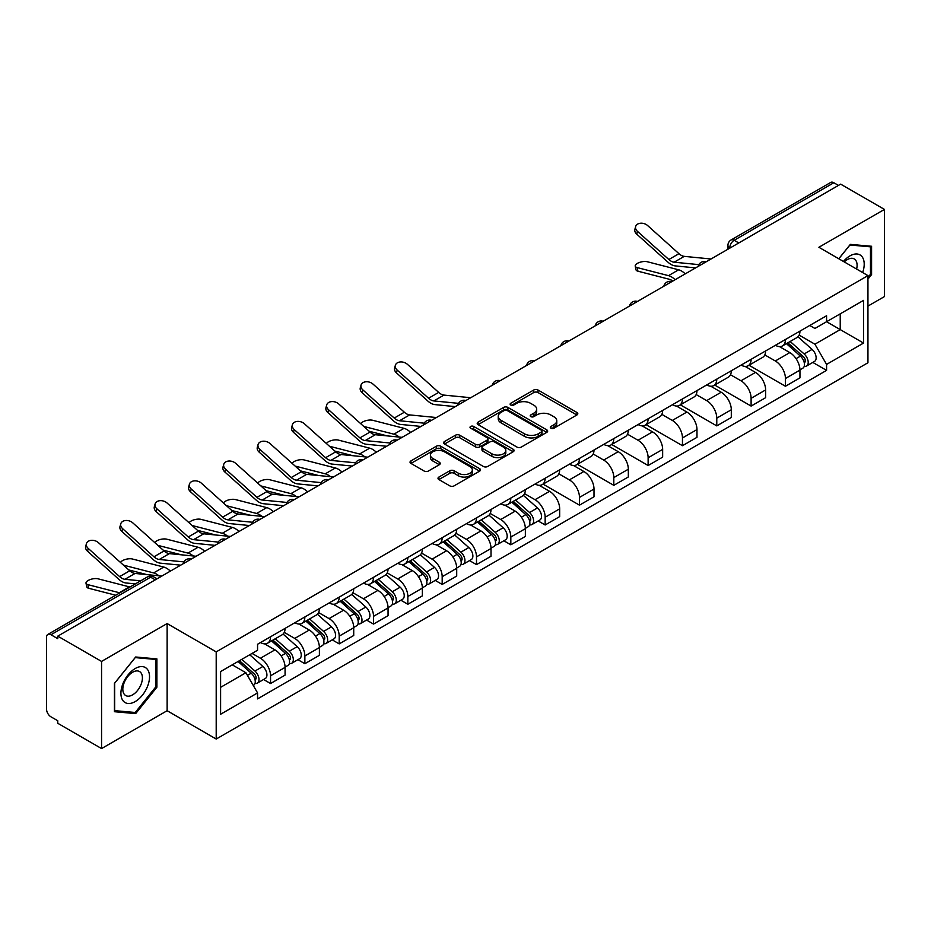 <?xml version="1.0" encoding="UTF-8"?>
<svg xmlns="http://www.w3.org/2000/svg" width="931" height="931" viewBox="0 0 931 931"><rect width="100%" height="100%" fill="white"/><g stroke="black" fill="none" stroke-linecap="round" stroke-linejoin="round"><path stroke-width="1.4" d="M550.931 428.213A2.141 1.234 0 0 0 553.957 428.213L576.906 414.97A3.049 1.769 0 0 0 577.802 413.713A3.049 1.769 0 0 0 576.906 412.468L538.037 390.031A3.049 1.769 0 0 0 533.707 390.031L510.758 403.274A2.141 1.234 0 0 0 510.141 404.147A2.141 1.234 0 0 0 510.758 405.02A2.141 1.234 0 0 0 513.784 405.02L516.752 403.309A9.776 5.644 0 0 1 530.577 403.309L533.824 405.171A9.776 5.644 0 0 1 536.687 409.163A9.776 5.644 0 0 1 533.824 413.155L530.845 414.877A2.141 1.234 0 0 0 530.228 415.75A2.141 1.234 0 0 0 530.845 416.623A2.141 1.234 0 0 0 533.87 416.623L536.838 414.9A9.776 5.644 0 0 1 550.663 414.9L553.91 416.774A9.776 5.644 0 0 1 556.773 420.765A9.776 5.644 0 0 1 553.91 424.757L550.931 426.468A2.141 1.234 0 0 0 550.314 427.341A2.141 1.234 0 0 0 550.931 428.213L550.931 426.468M438.897 477.068A3.049 1.769 0 0 0 438.001 478.313A3.049 1.769 0 0 0 438.897 479.558L449.801 485.854A3.049 1.769 0 0 0 454.119 485.854L479.605 471.144A3.049 1.769 0 0 0 480.501 469.899A3.049 1.769 0 0 0 479.605 468.642L440.735 446.205A3.049 1.769 0 0 0 436.418 446.205L410.932 460.915A3.049 1.769 0 0 0 410.036 462.16A3.049 1.769 0 0 0 410.932 463.405L424.105 471.016A3.049 1.769 0 0 0 428.423 471.016L439.327 464.72A3.049 1.769 0 0 0 440.223 463.475A3.049 1.769 0 0 0 439.327 462.23L432.799 458.448A8.17 4.713 0 0 1 430.401 455.119A8.17 4.713 0 0 1 435.44 450.755A8.17 4.713 0 0 1 444.355 451.779L469.946 466.559A8.17 4.713 0 0 1 472.331 469.899A8.17 4.713 0 0 1 467.292 474.251A8.17 4.713 0 0 1 458.389 473.227L454.119 470.772A3.049 1.769 0 0 0 449.801 470.772L438.897 477.068L438.897 479.558L449.801 473.309L449.801 470.772M216.201 651.886L167.126 623.561L101.56 661.417L57.769 636.141L840.658 184.14L884.45 209.417L818.884 247.274L867.948 275.611L216.201 651.886L216.201 739.039L867.948 362.753L867.948 275.611M516.973 447.078A3.049 1.769 0 0 0 521.29 447.078L546.776 432.356A3.049 1.769 0 0 0 547.672 431.111A3.049 1.769 0 0 0 546.776 429.866L507.907 407.417A3.049 1.769 0 0 0 503.578 407.417L478.092 422.139A3.049 1.769 0 0 0 477.207 423.384A3.049 1.769 0 0 0 478.092 424.629L516.973 447.078M471.505 428.679A2.141 1.234 0 0 1 473.67 428.982L473.67 426.433L513.19 449.254A3.049 1.769 0 0 1 514.087 450.499A3.049 1.769 0 0 1 513.19 451.756L487.704 466.466A3.049 1.769 0 0 1 483.387 466.466L444.506 444.017L444.506 441.527A3.049 1.769 0 0 0 443.622 442.772A3.049 1.769 0 0 0 444.506 444.017M444.506 441.527L455.422 435.231A3.049 1.769 0 0 1 459.739 435.231L475.508 444.331A3.049 1.769 0 0 0 479.826 444.331L487.064 440.154A3.049 1.769 0 0 0 487.949 438.908A3.049 1.769 0 0 0 487.064 437.663L470.644 428.179A2.141 1.234 0 0 1 470.015 427.306A2.141 1.234 0 0 1 471.342 426.165A2.141 1.234 0 0 1 473.67 426.433M101.56 661.417L101.56 748.571L57.769 723.282L57.769 720.745L50.949 716.812A6.226 3.596 -120 0 1 46.55 709.189L46.55 637.281A6.226 3.596 -120 0 1 47.842 634.43L147.517 576.883A6.226 3.596 60 0 1 150.624 577.197L50.949 634.744A6.226 3.596 -120 0 0 47.842 634.43M867.948 306.101L884.45 296.57L884.45 209.417M101.56 748.571L167.126 710.714L216.201 739.039M57.769 636.141L57.769 638.678L50.949 634.744M738.783 242.956L734.163 240.291A6.226 3.596 60 0 0 731.056 239.977L830.731 182.429A6.226 3.596 60 0 1 833.839 182.744L734.163 240.291A6.226 3.596 120 0 0 729.764 247.914L729.764 248.17M838.459 185.409L833.839 182.744M785.438 339.501A14.314 8.263 60 0 1 782.471 345.936L796.994 337.546A14.314 8.263 -120 0 0 799.95 331.122M764.828 354.92L775.314 360.972A14.314 8.263 60 0 1 785.438 378.51L799.95 370.119A14.314 8.263 -120 0 0 789.837 352.593L779.445 346.588M799.95 370.119L799.95 377.87L785.438 386.26L749.024 365.243M782.471 345.936A14.314 8.263 60 0 1 775.418 345.285M785.438 378.51L785.438 386.26M751.108 359.319A14.314 8.263 60 0 1 748.14 365.755L762.664 357.364A14.314 8.263 -120 0 0 765.631 350.94M714.705 385.062L751.108 406.079L765.631 397.688L765.631 389.938A14.314 8.263 -120 0 0 755.507 372.412L745.114 366.407M748.14 365.755A14.314 8.263 60 0 1 741.099 365.103M730.498 374.739L740.983 380.791A14.314 8.263 60 0 1 751.108 398.328L751.108 406.079M716.777 379.138A14.314 8.263 60 0 1 713.821 385.562L728.345 377.183A14.314 8.263 -120 0 0 731.301 370.759M680.375 404.869L716.777 425.898L731.301 417.507L731.301 409.756A14.314 8.263 -120 0 0 721.188 392.23L710.784 386.225M713.821 385.562A14.314 8.263 60 0 1 706.769 384.922M696.167 394.558L706.664 400.609A14.314 8.263 60 0 1 716.777 418.147L716.777 425.898M682.458 398.957A14.314 8.263 60 0 1 679.49 405.381L694.014 397.002A14.314 8.263 -120 0 0 696.982 390.578M646.056 424.687L682.458 445.705L696.982 437.326L696.982 429.575A14.314 8.263 -120 0 0 686.857 412.049L676.465 406.044M679.49 405.381A14.314 8.263 60 0 1 672.45 404.741M661.848 414.376L672.333 420.428A14.314 8.263 60 0 1 682.458 437.966L682.458 445.705M648.127 418.775A14.314 8.263 60 0 1 645.171 425.199L659.683 416.82A14.314 8.263 -120 0 0 662.651 410.396M611.725 444.506L648.127 465.523L662.651 457.144L662.651 449.394A14.314 8.263 -120 0 0 652.526 431.868L642.134 425.863M645.171 425.199A14.314 8.263 60 0 1 638.119 424.559M627.517 434.195L638.014 440.247A14.314 8.263 60 0 1 648.127 457.773L648.127 465.523M613.808 438.594A14.314 8.263 60 0 1 610.841 445.018L625.364 436.639A14.314 8.263 -120 0 0 628.332 430.215M577.395 464.325L613.808 485.342L628.332 476.963L628.332 469.212A14.314 8.263 -120 0 0 618.207 451.675L607.815 445.681M610.841 445.018A14.314 8.263 60 0 1 603.788 444.378M593.198 454.014L603.684 460.065A14.314 8.263 60 0 1 613.808 477.591L613.808 485.342M579.478 458.413A14.314 8.263 60 0 1 576.51 464.837L591.034 456.458A14.314 8.263 -120 0 0 594.001 450.034M543.076 484.143L579.478 505.161L594.001 496.782L594.001 489.031A14.314 8.263 -120 0 0 583.877 471.493L573.484 465.5M576.51 464.837A14.314 8.263 60 0 1 569.469 464.197M558.868 473.832L569.353 479.884A14.314 8.263 60 0 1 579.478 497.41L579.478 505.161M545.147 478.231A14.314 8.263 60 0 1 542.191 484.655L556.715 476.276A14.314 8.263 -120 0 0 559.671 469.841M538.188 520.964L545.159 524.979L559.671 516.6L559.671 508.85A14.314 8.263 -120 0 0 549.558 491.312L539.154 485.319M542.191 484.655A14.314 8.263 60 0 1 535.139 484.015M524.537 493.639L535.034 499.703A14.314 8.263 60 0 1 545.159 517.229L545.159 524.979M510.828 498.05A14.314 8.263 60 0 1 507.861 504.474L522.384 496.095A14.314 8.263 -120 0 0 525.352 489.659M503.869 540.783L510.828 544.798L525.352 536.419L525.352 528.668A14.314 8.263 -120 0 0 515.227 511.131L504.835 505.137M507.861 504.474A14.314 8.263 60 0 1 500.82 503.834M490.218 513.458L500.703 519.521A14.314 8.263 60 0 1 510.828 537.047L510.828 544.798M476.497 517.869A14.314 8.263 60 0 1 473.542 524.293L488.065 515.902A14.314 8.263 -120 0 0 491.021 509.478M469.538 560.602L476.497 564.617L491.021 556.238L491.021 548.487A14.314 8.263 -120 0 0 480.908 530.949L470.504 524.944M473.542 524.293A14.314 8.263 60 0 1 466.489 523.641M455.887 533.277L466.384 539.34A14.314 8.263 60 0 1 476.497 556.866L476.497 564.617M442.178 537.687A14.314 8.263 60 0 1 439.211 544.111L453.734 535.721A14.314 8.263 -120 0 0 456.702 529.297M435.208 580.409L442.178 584.435L456.702 576.045L456.702 568.306A14.314 8.263 -120 0 0 446.577 550.768L436.185 544.763M439.211 544.111A14.314 8.263 60 0 1 432.17 543.46M421.568 553.095L432.054 559.159A14.314 8.263 60 0 1 442.178 576.685L442.178 584.435M407.848 557.506A14.314 8.263 60 0 1 404.88 563.93L419.404 555.539A14.314 8.263 -120 0 0 422.371 549.115M400.889 600.227L407.848 604.254L422.371 595.863L422.371 588.113A14.314 8.263 -120 0 0 412.247 570.587L401.855 564.582M404.88 563.93A14.314 8.263 60 0 1 397.84 563.278M387.238 572.914L397.723 578.966A14.314 8.263 60 0 1 407.848 596.503L407.848 604.254M373.529 577.325A14.314 8.263 60 0 1 370.561 583.749L385.085 575.358A14.314 8.263 -120 0 0 388.041 568.934M366.558 620.046L373.529 624.073L388.052 615.682L388.052 607.931A14.314 8.263 -120 0 0 377.928 590.405L367.536 584.4M370.561 583.749A14.314 8.263 60 0 1 363.509 583.097M352.919 592.733L363.404 598.784A14.314 8.263 60 0 1 373.529 616.322L373.529 624.073M339.198 597.132A14.314 8.263 60 0 1 336.231 603.567L350.754 595.177A14.314 8.263 -120 0 0 353.722 588.753M332.239 639.865L339.198 643.891L353.722 635.501L353.722 627.75A14.314 8.263 -120 0 0 343.597 610.224L333.205 604.219M336.231 603.567A14.314 8.263 60 0 1 329.19 602.916M318.588 612.551L329.074 618.603A14.314 8.263 60 0 1 339.198 636.141L339.198 643.891M304.868 616.95A14.314 8.263 60 0 1 301.912 623.386L316.435 614.995A14.314 8.263 -120 0 0 319.391 608.571M297.908 659.683L304.868 663.71L319.391 655.319L319.391 647.569A14.314 8.263 -120 0 0 309.278 630.043L298.874 624.038M301.912 623.386A14.314 8.263 60 0 1 294.859 622.734M284.258 632.37L294.755 638.422A14.314 8.263 60 0 1 304.868 655.959L304.868 663.71M270.549 636.769A14.314 8.263 60 0 1 267.581 643.193L282.105 634.814A14.314 8.263 -120 0 0 285.072 628.39M263.589 679.502L270.549 683.529L285.072 675.138L285.072 667.387A14.314 8.263 -120 0 0 274.948 649.861L264.555 643.856M267.581 643.193A14.314 8.263 60 0 1 260.54 642.553M252.068 653.411L260.424 658.24A14.314 8.263 60 0 1 270.549 675.778L270.549 683.529M809.749 325.466L814.916 328.457L863.549 300.376L840.228 313.84L840.228 329.597L814.916 344.202L799.147 335.102M220.6 687.334L245.9 672.729L257.561 692.92L220.6 714.263L220.6 671.577L257.561 650.234L257.561 644.264L826.577 315.749L826.577 321.719L863.549 343.062L826.577 364.405L814.916 344.202M863.549 300.376L863.549 343.062M257.561 692.92L257.561 698.89L826.577 370.375L826.577 364.405M867.948 279.102L871.579 274.587L871.579 246.273L850.34 244.376L838.773 258.76M167.126 623.561L167.126 710.714M114.432 711.715L135.67 713.612L156.897 687.194L156.897 658.892L135.67 656.995L114.432 683.401L114.432 711.715M245.9 672.729L232.261 664.85M812.798 362.415L826.577 370.375M870.473 273.947L871.579 274.587M133.424 712.32L135.67 713.612M155.803 686.566L156.897 687.194M551.792 428.516L553.91 427.294A9.776 5.644 0 0 0 556.773 423.302L556.773 420.765M536.687 409.163L536.687 411.711A9.776 5.644 0 0 1 533.824 415.703L531.706 416.925M576.871 414.993L538.037 392.568A3.049 1.769 0 0 0 533.707 392.568L511.619 405.322M546.741 432.38L507.907 409.966A3.049 1.769 0 0 0 503.578 409.966L478.138 424.652M541.376 431.984A2.141 1.234 0 0 0 542.005 431.111A2.141 1.234 0 0 0 541.376 430.238L507.255 410.536A2.141 1.234 0 0 0 504.23 410.536L501.099 412.352A9.776 5.644 0 0 0 498.236 416.332A9.776 5.644 0 0 0 501.099 420.323L524.421 433.799A9.776 5.644 0 0 0 538.246 433.799L541.376 431.984L541.376 434.533A2.141 1.234 0 0 0 542.005 433.66L542.005 431.111M498.236 416.332L498.236 418.88A9.776 5.644 0 0 0 501.099 422.872L501.099 420.323M541.376 434.533L538.246 436.336A9.776 5.644 0 0 1 524.421 436.336L501.099 422.872M444.553 444.04L455.422 437.768L455.422 435.231M487.949 438.908L487.949 441.445A3.049 1.769 0 0 1 487.064 442.69L479.826 446.868A3.049 1.769 0 0 1 475.508 446.868L459.739 437.768A3.049 1.769 0 0 0 455.422 437.768M473.67 428.982L513.156 451.779M491.871 453.781A8.17 4.713 0 0 0 500.773 454.805A8.17 4.713 0 0 0 505.812 450.441A8.17 4.713 0 0 0 503.415 447.101L494.408 441.899A3.049 1.769 0 0 0 490.078 441.899L482.852 446.077A3.049 1.769 0 0 0 481.955 447.322A3.049 1.769 0 0 0 482.852 448.567L491.871 453.781L491.871 456.318A8.17 4.713 0 0 0 500.773 457.342A8.17 4.713 0 0 0 505.812 452.978L505.812 450.441M481.955 447.322L481.955 449.859A3.049 1.769 0 0 0 482.852 451.116L482.852 448.567M491.871 456.318L482.852 451.116M472.331 469.899L472.331 472.436A8.17 4.713 0 0 1 467.292 476.788A8.17 4.713 0 0 1 458.389 475.776L454.119 473.309A3.049 1.769 0 0 0 449.801 473.309M430.401 455.119L430.401 457.656A8.17 4.713 0 0 0 432.799 460.996L432.799 458.448M439.327 462.23L439.327 464.72L432.799 460.996M479.605 468.642L479.605 471.144L440.735 448.742A3.049 1.769 0 0 0 436.418 448.742L410.967 463.429M637.933 271.2A7.157 2.874 168.1 0 1 635.989 269.757L635.221 266.138A7.157 2.874 -11.9 0 0 637.165 267.581L637.933 271.2L669.284 279.265A11.509 6.645 -120 0 1 672.776 281.069M685.239 273.877A15.559 8.984 -120 0 0 678.641 269.804L647.289 261.739A7.157 2.874 -11.9 0 0 639.318 262.495A7.157 2.874 -11.9 0 0 635.221 266.138M786.427 343.644L800.416 356.131A7.774 4.492 60 0 1 802.859 368.152L799.95 369.828M786.8 343.981L793.375 347.775M787.835 342.829L803.406 356.724A3.736 2.153 60 0 1 804.57 362.496A3.736 2.153 60 0 1 804.233 362.625M790.163 341.491L804.151 353.966A7.774 4.492 60 0 1 806.595 365.999A7.774 4.492 60 0 1 804.244 366.244M797.96 336.801L812.076 349.393A7.774 4.492 60 0 1 814.52 361.426L806.595 365.999M675.115 279.719A15.559 8.984 -120 0 0 668.516 275.646L637.165 267.581M711.016 258.993L684.262 256.362A11.509 6.645 60 0 1 678.955 253.686L647.615 225.546A7.157 5.086 15.6 0 0 640.575 223.231A7.157 5.086 15.6 0 0 635.652 226.547A7.157 5.086 15.6 0 0 637.491 231.388L636.723 234.135A7.157 5.086 -164.4 0 1 634.895 229.282L635.652 226.547M698.844 264.637L674.137 262.205A11.509 6.645 60 0 1 668.842 259.528L637.491 231.388M695.597 267.895L675.231 265.894A15.559 8.984 60 0 1 668.074 262.263L636.723 234.135M862.653 272.55A20.226 11.672 120 0 0 862.292 257.026A20.226 11.672 120 0 0 843.428 261.448M856.613 269.059A13.849 7.995 120 0 0 855.775 260.377A13.849 7.995 120 0 0 854.227 258.934A13.849 7.995 120 0 0 844.266 261.937M838.819 258.795L849.91 245.004L870.473 246.831L870.473 274.273L867.948 277.415M869.112 246.052L870.473 246.831M147.61 669.633A20.226 11.672 120 0 0 128.071 674.87A20.226 11.672 120 0 0 122.834 700.461A20.226 11.672 120 0 0 142.373 695.224A20.226 11.672 120 0 0 147.61 669.633M141.105 672.997A13.849 7.995 120 0 0 139.545 671.554A13.849 7.995 120 0 0 126.663 678.012A13.849 7.995 120 0 0 124.137 694.095A13.849 7.995 120 0 0 125.697 695.538A13.849 7.995 120 0 0 138.579 689.068A13.849 7.995 120 0 0 141.105 672.997M135.228 712.483L114.653 710.644L114.653 683.214L135.228 657.612L155.803 659.451L155.803 686.88L135.228 712.483M154.43 658.671L155.803 659.451M410.629 432.415A15.559 8.984 -120 0 0 404.031 428.341L372.679 420.277A7.157 2.874 -11.9 0 0 365.755 420.707A7.157 2.874 -11.9 0 0 360.774 423.733M511.817 502.193L525.806 514.668A7.774 4.492 60 0 1 528.249 526.702L525.352 528.377M512.19 502.519L518.776 506.324M513.237 501.378L528.796 515.262A3.736 2.153 60 0 1 529.972 521.034A3.736 2.153 60 0 1 529.623 521.174M515.565 500.028L529.553 512.515A7.774 4.492 60 0 1 531.985 524.537A7.774 4.492 60 0 1 529.646 524.793M523.362 495.35L537.466 507.942A7.774 4.492 60 0 1 539.91 519.964L531.985 524.537M387.226 435.894L369.142 431.239M399.201 437.07A15.559 8.984 -120 0 0 393.906 434.183L363.788 426.433M376.31 452.233A15.559 8.984 -120 0 0 369.7 448.16L338.36 440.095A7.157 2.874 -11.9 0 0 331.424 440.526A7.157 2.874 -11.9 0 0 326.444 443.552M477.498 522.012L491.487 534.487A7.774 4.492 60 0 1 493.919 546.52L491.021 548.196M477.859 522.338L484.446 526.143M478.906 521.197L494.466 535.081A3.736 2.153 60 0 1 495.641 540.853A3.736 2.153 60 0 1 495.304 540.992M481.234 519.847L495.222 532.334A7.774 4.492 60 0 1 497.666 544.356A7.774 4.492 60 0 1 495.315 544.612M489.031 515.169L503.147 527.761A7.774 4.492 60 0 1 505.591 539.782L497.666 544.356M352.896 455.713L334.811 451.058M364.871 456.888A15.559 8.984 -120 0 0 359.587 454.002L329.458 446.252M341.98 472.052A15.559 8.984 -120 0 0 335.381 467.979L304.03 459.914A7.157 2.874 -11.9 0 0 297.105 460.345A7.157 2.874 -11.9 0 0 292.125 463.37M443.168 541.83L457.156 554.306A7.774 4.492 60 0 1 459.6 566.339L456.69 568.015M443.54 542.156L450.127 545.962M444.576 541.016L460.147 554.899A3.736 2.153 60 0 1 461.31 560.671A3.736 2.153 60 0 1 460.973 560.811M446.915 539.666L460.892 552.141A7.774 4.492 60 0 1 463.335 564.174A7.774 4.492 60 0 1 460.985 564.43M454.712 534.988L468.817 547.568A7.774 4.492 60 0 1 471.261 559.601L463.335 564.174M318.577 475.532L300.48 470.877M330.54 476.707A15.559 8.984 -120 0 0 325.256 473.821L295.127 466.07M307.661 491.871A15.559 8.984 -120 0 0 301.05 487.797L269.699 479.733A7.157 2.874 -11.9 0 0 262.775 480.152A7.157 2.874 -11.9 0 0 257.794 483.189M408.849 561.637L422.825 574.124A7.774 4.492 60 0 1 425.269 586.158L422.371 587.833M409.209 561.975L415.796 565.769M410.257 560.823L425.816 574.718A3.736 2.153 60 0 1 426.992 580.49A3.736 2.153 60 0 1 426.654 580.63M412.584 559.484L426.573 571.96A7.774 4.492 60 0 1 429.016 583.993A7.774 4.492 60 0 1 426.666 584.249M420.381 554.806L434.498 567.386A7.774 4.492 60 0 1 436.93 579.419L429.016 583.993M284.246 495.35L266.161 490.695M296.221 496.526A15.559 8.984 -120 0 0 290.926 493.639L260.808 485.889M273.33 511.689A15.559 8.984 -120 0 0 266.731 507.616L235.38 499.551A7.157 2.874 -11.9 0 0 228.444 499.97A7.157 2.874 -11.9 0 0 223.475 503.008M374.518 581.456L388.506 593.943A7.774 4.492 60 0 1 390.95 605.976L388.041 607.652M374.89 581.794L381.477 585.587M375.926 580.641L391.497 594.537A3.736 2.153 60 0 1 392.661 600.309A3.736 2.153 60 0 1 392.323 600.448M378.254 579.303L392.242 591.779A7.774 4.492 60 0 1 394.686 603.812A7.774 4.492 60 0 1 392.335 604.056M386.062 574.613L400.167 587.205A7.774 4.492 60 0 1 402.611 599.238L394.686 603.812M249.915 515.169L231.831 510.514M261.89 516.344A15.559 8.984 -120 0 0 256.607 513.458L226.477 505.708M238.999 531.508A15.559 8.984 -120 0 0 232.401 527.435L201.049 519.37A7.157 2.874 -11.9 0 0 194.125 519.789A7.157 2.874 -11.9 0 0 189.144 522.826M340.187 601.275L354.176 613.762A7.774 4.492 60 0 1 356.62 625.783L353.722 627.459M340.56 601.612L347.147 605.406M341.607 600.46L357.167 614.355A3.736 2.153 60 0 1 358.342 620.127A3.736 2.153 60 0 1 357.993 620.255M343.935 599.122L357.923 611.597A7.774 4.492 60 0 1 360.367 623.63A7.774 4.492 60 0 1 358.016 623.875M351.732 594.432L365.836 607.024A7.774 4.492 60 0 1 368.28 619.057L360.367 623.63M215.596 534.976L197.512 530.333M227.571 536.163A15.559 8.984 -120 0 0 222.276 533.277L192.158 525.526M204.68 551.327A15.559 8.984 -120 0 0 198.07 547.242L166.73 539.189A7.157 2.874 -11.9 0 0 159.795 539.608A7.157 2.874 -11.9 0 0 154.825 542.645M305.868 621.093L319.857 633.58A7.774 4.492 60 0 1 322.301 645.602L319.391 647.278M306.241 621.431L312.816 625.225M307.277 620.279L322.836 634.174A3.736 2.153 60 0 1 324.011 639.946A3.736 2.153 60 0 1 323.674 640.074M309.604 618.94L323.592 631.416A7.774 4.492 60 0 1 326.036 643.449A7.774 4.492 60 0 1 323.685 643.693M317.401 614.251L331.517 626.842A7.774 4.492 60 0 1 333.961 638.875L326.036 643.449M181.266 554.795L163.181 550.151M193.241 555.97A15.559 8.984 -120 0 0 187.957 553.095L157.828 545.345M170.35 571.134A15.559 8.984 -120 0 0 163.751 567.06L132.4 559.007A7.157 2.874 -11.9 0 0 125.476 559.426A7.157 2.874 -11.9 0 0 120.495 562.464M271.538 640.912L285.526 653.399A7.774 4.492 60 0 1 287.97 665.421L285.072 667.096M271.91 641.25L278.497 645.043M272.946 640.097L288.517 653.993A3.736 2.153 60 0 1 289.692 659.765A3.736 2.153 60 0 1 289.343 659.893M275.285 638.759L289.273 651.235A7.774 4.492 60 0 1 291.706 663.268A7.774 4.492 60 0 1 289.355 663.512M283.082 634.069L297.187 646.661A7.774 4.492 60 0 1 299.631 658.694L291.706 663.268M146.947 574.613L128.85 569.97M158.922 575.789A15.559 8.984 -120 0 0 153.627 572.914L123.509 565.164M88.713 588.287A7.157 2.874 168.1 0 1 86.781 586.844L86.013 583.225A7.157 2.874 -11.9 0 0 87.956 584.668L88.713 588.287L115.735 595.235M129.944 587.03A15.559 8.984 -120 0 0 129.421 586.879L98.069 578.826A7.157 2.874 -11.9 0 0 90.109 579.582A7.157 2.874 -11.9 0 0 86.013 583.225M238.068 661.499L251.207 673.218A7.774 4.492 60 0 1 253.639 685.239L253.255 685.46M238.196 661.417L244.166 664.862M239.476 660.684L254.186 673.8A3.736 2.153 60 0 1 255.362 679.583A3.736 2.153 60 0 1 255.024 679.711M241.816 659.334L254.943 671.053A7.774 4.492 60 0 1 257.387 683.086A7.774 4.492 60 0 1 255.036 683.331M249.729 654.761L262.868 666.48A7.774 4.492 60 0 1 265.3 678.513L257.387 683.086M119.82 592.872A15.559 8.984 -120 0 0 119.308 592.721L87.956 584.668M470.737 397.712L443.971 395.093A11.509 6.645 60 0 1 438.676 392.405L407.336 364.265A7.157 5.086 15.6 0 0 400.295 361.961A7.157 5.086 15.6 0 0 395.372 365.266A7.157 5.086 15.6 0 0 397.211 370.107L396.443 372.854A7.157 5.086 -164.4 0 1 394.616 368.013L395.372 365.266M458.564 403.356L433.858 400.935A11.509 6.645 60 0 1 428.563 398.247L397.211 370.107M455.317 406.614L434.952 404.613A15.559 8.984 60 0 1 427.795 400.993L396.443 372.854M436.406 417.53L409.652 414.912A11.509 6.645 60 0 1 404.357 412.224L373.005 384.084A7.157 5.086 15.6 0 0 365.964 381.78A7.157 5.086 15.6 0 0 361.053 385.085A7.157 5.086 15.6 0 0 362.881 389.926L362.124 392.673A7.157 5.086 -164.4 0 1 360.285 387.831L361.053 385.085M424.233 423.174L399.527 420.754A11.509 6.645 60 0 1 394.232 418.066L362.881 389.926M420.998 426.433L400.621 424.431A15.559 8.984 60 0 1 393.464 420.812L362.124 392.673M402.087 437.349L375.321 434.719A11.509 6.645 60 0 1 370.026 432.042L338.675 403.903A7.157 5.086 15.6 0 0 331.634 401.598A7.157 5.086 15.6 0 0 326.723 404.904A7.157 5.086 15.6 0 0 328.562 409.745L327.793 412.491A7.157 5.086 -164.4 0 1 325.955 407.65L326.723 404.904M389.914 442.993L365.208 440.572A11.509 6.645 60 0 1 359.913 437.884L328.562 409.745M386.668 446.252L366.302 444.25A15.559 8.984 60 0 1 359.145 440.631L327.793 412.491M367.757 457.168L341.002 454.537A11.509 6.645 60 0 1 335.707 451.861L304.356 423.721A7.157 5.086 15.6 0 0 297.315 421.417A7.157 5.086 15.6 0 0 292.404 424.722A7.157 5.086 15.6 0 0 294.231 429.563L293.463 432.31A7.157 5.086 -164.4 0 1 291.636 427.469L292.404 424.722M355.584 462.812L330.877 460.391A11.509 6.645 60 0 1 325.582 457.703L294.231 429.563M352.337 466.07L331.971 464.069A15.559 8.984 60 0 1 324.814 460.449L293.463 432.31M333.426 476.986L306.671 474.356A11.509 6.645 60 0 1 301.376 471.68L270.025 443.54A7.157 5.086 15.6 0 0 262.984 441.224A7.157 5.086 15.6 0 0 258.073 444.541A7.157 5.086 15.6 0 0 259.9 449.382L259.144 452.129A7.157 5.086 -164.4 0 1 257.305 447.287L258.073 444.541M321.253 482.63L296.547 480.198A11.509 6.645 60 0 1 291.252 477.522L259.9 449.382M318.018 485.889L297.652 483.887A15.559 8.984 60 0 1 290.495 480.268L259.144 452.129M299.107 496.805L272.352 494.175A11.509 6.645 60 0 1 267.057 491.498L235.706 463.359A7.157 5.086 15.6 0 0 228.665 461.043A7.157 5.086 15.6 0 0 223.743 464.36A7.157 5.086 15.6 0 0 225.581 469.201L224.813 471.947A7.157 5.086 -164.4 0 1 222.986 467.094L223.743 464.36M286.934 502.449L262.228 500.017A11.509 6.645 60 0 1 256.933 497.34L225.581 469.201M283.687 505.708L263.322 503.706A15.559 8.984 60 0 1 256.165 500.087L224.813 471.947M264.776 516.624L238.022 513.993A11.509 6.645 60 0 1 232.727 511.317L201.375 483.177A7.157 5.086 15.6 0 0 194.335 480.862A7.157 5.086 15.6 0 0 189.424 484.178A7.157 5.086 15.6 0 0 191.251 489.019L190.494 491.766A7.157 5.086 -164.4 0 1 188.656 486.913L189.424 484.178M252.604 522.268L227.897 519.835A11.509 6.645 60 0 1 222.602 517.159L191.251 489.019M249.368 525.526L228.991 523.525A15.559 8.984 60 0 1 221.846 519.894L190.494 491.766M230.457 536.442L203.691 533.812A11.509 6.645 60 0 1 198.396 531.135L167.045 502.996A7.157 5.086 15.6 0 0 160.004 500.68A7.157 5.086 15.6 0 0 155.093 503.997A7.157 5.086 15.6 0 0 156.932 508.838L156.164 511.585A7.157 5.086 -164.4 0 1 154.337 506.732L155.093 503.997M218.285 542.086L193.578 539.654A11.509 6.645 60 0 1 188.283 536.978L156.932 508.838M215.038 545.345L194.672 543.343A15.559 8.984 60 0 1 187.515 539.712L156.164 511.585M196.127 556.261L169.372 553.631A11.509 6.645 60 0 1 164.077 550.954L132.726 522.815A7.157 5.086 15.6 0 0 125.685 520.499A7.157 5.086 15.6 0 0 120.774 523.816A7.157 5.086 15.6 0 0 122.601 528.657L121.833 531.392A7.157 5.086 -164.4 0 1 120.006 526.55L120.774 523.816M183.954 561.905L159.248 559.473A11.509 6.645 60 0 1 153.952 556.796L122.601 528.657M180.707 565.164L160.341 563.162A15.559 8.984 60 0 1 153.184 559.531L121.833 531.392M161.808 576.08L135.042 573.449A11.509 6.645 60 0 1 129.746 570.773L98.395 542.633A7.157 5.086 15.6 0 0 91.354 540.317A7.157 5.086 15.6 0 0 86.443 543.634A7.157 5.086 15.6 0 0 88.282 548.475L87.514 551.21A7.157 5.086 -164.4 0 1 85.675 546.369L86.443 543.634M140.662 580.839L124.929 579.291A11.509 6.645 60 0 1 119.622 576.615L88.282 548.475M135.367 583.9L126.022 582.981A15.559 8.984 60 0 1 118.865 579.35L87.514 551.21M729.985 248.042L729.764 247.914A6.226 3.596 0 0 1 727.937 245.377L727.937 249.217M304.868 655.959L319.391 647.569M339.198 636.141L353.722 627.75M373.529 616.322L388.052 607.931M407.848 596.503L422.371 588.113M442.178 576.685L456.702 568.306M476.497 556.866L491.021 548.487M510.828 537.047L525.352 528.668M545.159 517.229L559.671 508.85M579.478 497.41L594.001 489.031M613.808 477.591L628.332 469.212M648.127 457.773L662.651 449.394M682.458 437.966L696.982 429.575M716.777 418.147L731.301 409.756M751.108 398.328L765.631 389.938M270.549 675.778L285.072 667.387M260.424 658.24L274.948 649.861M294.755 638.422L309.278 630.043M329.074 618.603L343.597 610.224M363.404 598.784L377.928 590.405M397.723 578.966L412.247 570.587M432.054 559.159L446.577 550.768M466.384 539.34L480.908 530.949M500.703 519.521L515.227 511.131M535.034 499.703L549.558 491.312M569.353 479.884L583.877 471.493M603.684 460.065L618.207 451.675M638.014 440.247L652.526 431.868M672.333 420.428L686.857 412.049M706.664 400.609L721.188 392.23M740.983 380.791L755.507 372.412M775.314 360.972L789.837 352.593M705.617 262.111A6.226 3.596 120 0 0 702.87 263.694M671.286 281.93A6.226 3.596 120 0 0 668.539 283.513M636.967 301.749A6.226 3.596 120 0 0 634.209 303.331M602.636 321.567A6.226 3.596 120 0 0 599.89 323.15M568.306 341.374A6.226 3.596 120 0 0 565.559 342.969M533.987 361.193A6.226 3.596 120 0 0 531.24 362.787M499.656 381.012A6.226 3.596 120 0 0 496.91 382.606M465.337 400.83A6.226 3.596 120 0 0 462.591 402.425M431.006 420.649A6.226 3.596 120 0 0 428.26 422.243M396.687 440.468A6.226 3.596 120 0 0 393.929 442.05M362.357 460.286A6.226 3.596 120 0 0 359.61 461.869M328.026 480.105A6.226 3.596 120 0 0 325.28 481.688M293.707 499.924A6.226 3.596 120 0 0 290.961 501.506M259.377 519.742A6.226 3.596 120 0 0 256.63 521.325M225.058 539.561A6.226 3.596 120 0 0 222.311 541.144M190.727 559.38A6.226 3.596 120 0 0 187.981 560.962M155.244 579.862L150.624 577.197A6.226 3.596 120 0 1 153.743 576.883A6.226 6.226 0 0 0 147.517 576.883M553.91 427.294L553.91 424.757M530.845 416.623L530.845 414.877M533.824 415.703L533.824 413.155M510.758 405.02L510.758 403.274M533.707 392.568L533.707 390.031M538.037 392.568L538.037 390.031M576.906 414.97L576.906 412.468M478.092 424.629L478.092 422.139M503.578 409.966L503.578 407.417M507.907 409.966L507.907 407.417M546.776 432.356L546.776 429.866M524.421 436.336L524.421 433.799M538.246 436.336L538.246 433.799M459.739 437.768L459.739 435.231M475.508 446.868L475.508 444.331M479.826 446.868L479.826 444.331M487.064 442.69L487.064 440.154M513.19 451.756L513.19 449.254M454.119 473.309L454.119 470.772M458.389 475.776L458.389 473.227M410.932 463.405L410.932 460.915M436.418 448.742L436.418 446.205M440.735 448.742L440.735 446.205M800.416 356.131L796.052 358.644M805.35 360.786L803.942 361.6M812.076 349.393L804.151 353.966M678.641 269.804L668.516 275.646M674.137 262.205L684.262 256.362M668.842 259.528L678.955 253.686M525.806 514.668L521.441 517.194M530.74 519.323L529.343 520.138M537.466 507.942L529.553 512.515M404.031 428.341L393.906 434.183M491.487 534.487L487.122 537.001M496.421 539.142L495.013 539.957M503.147 527.761L495.222 532.334M369.7 448.16L359.587 454.002M457.156 554.306L452.792 556.819M462.09 558.961L460.682 559.775M468.817 547.568L460.892 552.141M335.381 467.979L325.256 473.821M422.825 574.124L418.473 576.638M427.76 578.779L426.363 579.594M434.498 567.386L426.573 571.96M301.05 487.797L290.926 493.639M388.506 593.943L384.142 596.457M393.441 598.598L392.032 599.413M400.167 587.205L392.242 591.779M266.731 507.616L256.607 513.458M354.176 613.762L349.812 616.275M359.11 618.417L357.713 619.231M365.836 607.024L357.923 611.597M232.401 527.435L222.276 533.277M319.857 633.58L315.493 636.094M324.791 638.235L323.383 639.038M331.517 626.842L323.592 631.416M198.07 547.242L187.957 553.095M285.526 653.399L281.162 655.913M290.46 658.054L289.064 658.857M297.187 646.661L289.273 651.235M163.751 567.06L153.627 572.914M251.207 673.218L247.437 675.382M256.13 677.873L254.733 678.676M262.868 666.48L254.943 671.053M129.421 586.879L119.308 592.721M433.858 400.935L443.971 395.093M428.563 398.247L438.676 392.405M399.527 420.754L409.652 414.912M394.232 418.066L404.357 412.224M365.208 440.572L375.321 434.719M359.913 437.884L370.026 432.042M330.877 460.391L341.002 454.537M325.582 457.703L335.707 451.861M296.547 480.198L306.671 474.356M291.252 477.522L301.376 471.68M262.228 500.017L272.352 494.175M256.933 497.34L267.057 491.498M227.897 519.835L238.022 513.993M222.602 517.159L232.727 511.317M193.578 539.654L203.691 533.812M188.283 536.978L198.396 531.135M159.248 559.473L169.372 553.631M153.952 556.796L164.077 550.954M124.929 579.291L135.042 573.449M119.622 576.615L129.746 570.773M706.14 261.809A6.226 6.226 0 0 0 698.157 266.417M671.821 281.627A6.226 6.226 0 0 0 663.826 286.236M637.491 301.435A6.226 6.226 0 0 0 629.507 306.055M603.16 321.253A6.226 6.226 0 0 0 595.177 325.873M568.841 341.072A6.226 6.226 0 0 0 560.858 345.68M534.51 360.891A6.226 6.226 0 0 0 526.527 365.499M500.191 380.709A6.226 6.226 0 0 0 492.208 385.318M465.861 400.528A6.226 6.226 0 0 0 457.877 405.136M431.542 420.346A6.226 6.226 0 0 0 423.547 424.955M397.211 440.165A6.226 6.226 0 0 0 389.228 444.774M362.881 459.984A6.226 6.226 0 0 0 354.897 464.592M328.562 479.802A6.226 6.226 0 0 0 320.578 484.411M294.231 499.621A6.226 6.226 0 0 0 286.248 504.23M259.912 519.44A6.226 6.226 0 0 0 251.917 524.048M225.581 539.258A6.226 6.226 0 0 0 217.598 543.867M191.251 559.066A6.226 6.226 0 0 0 183.267 563.686M157.071 578.803L153.743 576.883M731.056 239.977A6.226 6.226 0 0 0 727.937 245.377"/></g></svg>
